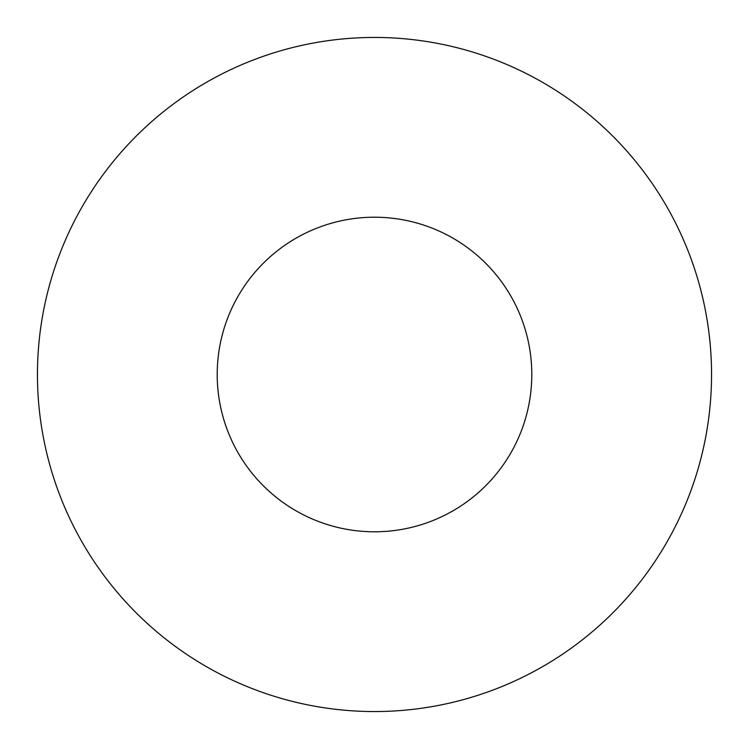 <?xml version="1.0" encoding="UTF-8"?>
<svg xmlns="http://www.w3.org/2000/svg" width="749" height="749" viewBox="0 0 749 749"><rect width="100%" height="100%" fill="white"/><g stroke="black" fill="none" stroke-linecap="round" stroke-linejoin="round"><path stroke-width="1.12" d="M374.5 37.45A337.05 337.05 0 0 0 37.45 374.5A337.05 337.05 0 0 0 374.5 711.55A337.05 337.05 0 0 0 711.55 374.5A337.05 337.05 0 0 0 374.5 37.45M374.5 531.79A157.29 157.29 0 0 0 531.79 374.5A157.29 157.29 0 0 0 374.5 217.21A157.29 157.29 0 0 0 217.21 374.5A157.29 157.29 0 0 0 374.5 531.79"/></g></svg>
